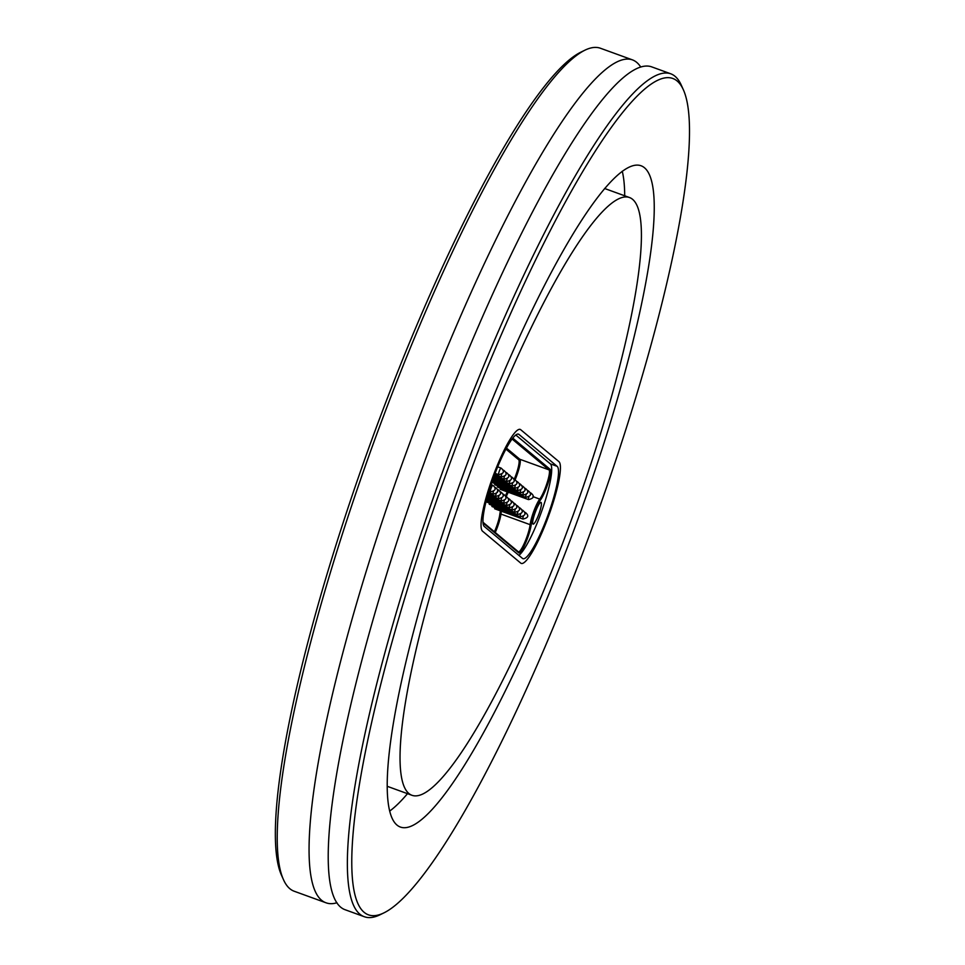 <?xml version="1.0" encoding="UTF-8"?>
<svg xmlns="http://www.w3.org/2000/svg" width="965" height="965" viewBox="0 0 965 965"><rect width="100%" height="100%" fill="white"/><g stroke="black" fill="none" stroke-linecap="round" stroke-linejoin="round"><path stroke-width="1.45" d="M520.75 563.114L482.572 531.22A54.33 9.505 -70 0 1 493.308 475.612A54.33 9.505 -70 0 1 520.195 429.401A54.33 9.505 -70 0 1 520.726 429.715L558.904 461.62A54.33 9.505 -70 0 1 548.156 517.228A54.33 9.505 -70 0 1 521.269 563.427A54.33 9.505 -70 0 1 520.75 563.114L482.572 531.22A54.33 9.505 -70 0 1 493.308 475.612A54.33 9.505 -70 0 1 520.195 429.413A54.33 9.505 -70 0 1 520.726 429.715L558.904 461.62A54.33 9.505 -70 0 1 548.156 517.228A54.33 9.505 -70 0 1 521.269 563.427A54.33 9.505 -70 0 1 520.75 563.114M336.99 902.745A448.448 78.442 -70 0 1 326.122 902.83L294.192 891.238A448.448 78.442 -70 0 1 283.529 879.778A448.448 78.442 -70 0 1 383.419 416.349A448.448 78.442 -70 0 1 584.899 50.192A448.448 78.442 -70 0 1 600.435 48.25L632.352 59.842A448.448 78.442 -70 0 1 640.639 66.899M584.899 50.192L580.653 52.267A444.998 77.839 110 0 0 380.729 415.601A444.998 77.839 110 0 0 281.599 875.46L283.529 879.778M326.122 902.83A448.448 78.442 -70 0 1 415.348 427.953A448.448 78.442 -70 0 1 632.352 59.842M457.338 443.442A444.998 77.839 -70 0 1 683.256 89.54A444.998 77.839 -70 0 1 593.897 522.994A444.998 77.839 -70 0 1 384.203 912.733A444.998 77.839 -70 0 1 457.338 443.442M683.256 89.54L681.326 85.222A448.448 78.442 110 0 0 670.663 73.762A448.448 78.442 110 0 0 453.659 441.861A448.448 78.442 110 0 0 364.42 916.75A448.448 78.442 110 0 0 379.957 914.808L384.203 912.733M364.42 916.75L345.277 909.79A448.448 78.442 -70 0 1 434.503 434.913A448.448 78.442 -70 0 1 651.508 66.802L670.663 73.762M470.606 454.527A351.851 61.543 -70 0 1 640.869 165.703A351.851 61.543 -70 0 1 578.578 517.433A351.851 61.543 -70 0 1 400.596 827.126A351.851 61.543 -70 0 1 470.606 454.527M475.419 458.544A318.052 55.632 -70 0 1 629.337 197.475A318.052 55.632 -70 0 1 573.017 515.406A318.052 55.632 -70 0 1 412.139 795.353A318.052 55.632 -70 0 1 475.419 458.544M622.256 171.203A351.851 61.543 -70 0 1 624.705 195.798M407.507 793.676A351.851 61.543 -70 0 1 389.848 810.962M497.12 492.222L497.361 491.571L497.12 492.222M500.437 510.883A17.31 3.028 110 0 0 499.81 514.405A15.549 2.726 -70 0 1 494.418 531.812M507.288 491.897A17.31 3.028 110 0 0 505.419 495.913M505.913 449.087L518.724 459.798A15.549 2.726 -70 0 1 514.236 479.267M494.84 483.525A3.51 0.615 110 0 0 494.864 484.816L523.078 495.069C528.543 493.827 529.339 491.631 525.479 488.483A3.51 0.615 110 0 0 524.851 489.074M497.554 485.793A3.51 0.615 110 0 0 497.578 487.084L525.792 497.337C531.257 496.094 532.053 493.899 528.193 490.751A3.51 0.615 110 0 0 527.566 491.342M492.054 481.752A3.51 0.615 110 0 0 492.15 482.548L520.376 492.801C525.829 491.559 526.625 489.364 522.765 486.215A3.51 0.615 110 0 0 522.137 486.806M486.589 500.726A3.51 0.615 110 0 0 486.613 502.017L514.827 512.258C520.292 511.028 521.088 508.832 517.216 505.672A3.51 0.615 110 0 0 516.601 506.275M489.303 502.994A3.51 0.615 110 0 0 489.327 504.285L517.542 514.526C522.994 513.296 523.802 511.1 519.93 507.94A3.51 0.615 110 0 0 519.303 508.543M492.017 505.262A3.51 0.615 110 0 0 492.029 506.553L520.256 516.794C525.708 515.563 526.516 513.368 522.644 510.208A3.51 0.615 110 0 0 522.017 510.811M500.268 488.061A3.51 0.615 110 0 0 500.292 489.352L528.506 499.605C533.971 498.362 534.767 496.167 530.907 493.019A3.51 0.615 110 0 0 530.28 493.61M494.719 507.53A3.51 0.615 110 0 0 494.743 508.808L522.97 519.061C528.422 517.831 529.218 515.624 525.358 512.475A3.51 0.615 110 0 0 524.731 513.066M512.077 439.003L549.025 469.871A16.429 2.871 -70 0 1 547.167 482.669A16.429 2.871 -70 0 1 539.749 499.098A16.429 2.871 110 0 0 530.135 524.67A16.429 2.871 -70 0 1 524.803 542.234A16.429 2.871 -70 0 1 518.422 551.823A16.429 2.871 -70 0 1 518.265 551.739L483.007 522.27M483.067 523.018L518.76 552.849A17.31 3.028 110 0 0 525.442 543.319A17.31 3.028 110 0 0 531.269 524.345A15.549 2.726 -70 0 1 540.364 500.135A17.31 3.028 110 0 0 548.18 482.826A17.31 3.028 110 0 0 550.146 469.352L512.765 438.11M515.177 479.677A16.429 2.871 110 0 0 519.833 459.268L506.444 448.086M518.881 555.382A49.287 8.625 110 0 0 542.764 508.169A49.287 8.625 110 0 0 550.315 463.851L515.78 434.986M532.982 524.067A11.568 2.026 -70 0 1 532.825 523.838A11.568 2.026 -70 0 1 535.141 512.572A11.568 2.026 -70 0 1 540.593 502.439A11.568 2.026 -70 0 1 539.17 513.32A11.568 2.026 -70 0 1 532.982 524.067M495.238 532.487A16.429 2.871 110 0 0 500.944 514.068A16.429 2.871 -70 0 1 501.426 511.245M506.251 496.565A16.429 2.871 -70 0 1 508.278 492.247M557.131 466.324A49.287 8.625 -70 0 1 547.384 516.77A49.287 8.625 -70 0 1 522.994 558.687A49.287 8.625 -70 0 1 522.511 558.409L484.346 526.516A49.287 8.625 -70 0 1 494.08 476.059A49.287 8.625 -70 0 1 518.482 434.141A49.287 8.625 -70 0 1 518.953 434.419L557.131 466.324L550.315 463.851M497.675 466.843L501.064 468.073A3.51 0.615 110 0 0 499.327 471.065A3.51 0.615 110 0 0 498.64 474.647L495.093 473.369M502.994 470.064L503.778 470.341A3.51 0.615 110 0 0 503.151 470.944M501.764 474.141A3.51 0.615 110 0 0 501.354 476.915M505.696 472.331L506.492 472.609A3.51 0.615 110 0 0 505.865 473.212M504.478 476.408A3.51 0.615 110 0 0 504.068 479.183L494.249 475.624M508.41 474.587L509.206 474.877A3.51 0.615 110 0 0 508.579 475.48M507.192 478.676A3.51 0.615 110 0 0 506.77 481.451M511.124 476.855L511.908 477.144A3.51 0.615 110 0 0 511.293 477.747M509.894 480.944A3.51 0.615 110 0 0 509.484 483.718M513.838 479.123L514.622 479.412A3.51 0.615 110 0 0 514.007 480.003M512.608 483.212A3.51 0.615 110 0 0 512.198 485.986M516.552 481.39L517.337 481.68A3.51 0.615 110 0 0 516.709 482.271M515.322 485.479A3.51 0.615 110 0 0 514.912 488.242M519.267 483.658L520.051 483.947A3.51 0.615 110 0 0 519.423 484.539M518.036 487.735A3.51 0.615 110 0 0 517.626 490.51M520.75 490.003A3.51 0.615 110 0 0 520.34 492.777M523.464 492.271A3.51 0.615 110 0 0 523.054 495.045M526.178 494.538A3.51 0.615 110 0 0 525.768 497.313M491.064 484.647L492.813 485.274A3.51 0.615 110 0 0 491.076 488.254A3.51 0.615 110 0 0 490.377 491.848L488.941 491.33M494.731 487.253L495.515 487.542A3.51 0.615 110 0 0 494.9 488.133M493.501 491.342A3.51 0.615 110 0 0 493.091 494.104M497.445 489.52L498.23 489.81A3.51 0.615 110 0 0 497.602 490.401M496.215 493.598A3.51 0.615 110 0 0 495.805 496.372L488.254 493.646M500.159 491.788L500.944 492.078A3.51 0.615 110 0 0 500.316 492.669M498.929 495.865A3.51 0.615 110 0 0 498.519 498.64L487.916 494.804M502.874 494.056L503.658 494.345A3.51 0.615 110 0 0 503.03 494.936M501.643 498.133A3.51 0.615 110 0 0 501.233 500.907M505.588 496.324L506.372 496.613A3.51 0.615 110 0 0 505.744 497.204M504.357 500.401A3.51 0.615 110 0 0 503.947 503.175L487.265 497.12M508.302 498.591L509.086 498.881A3.51 0.615 110 0 0 508.459 499.472M507.071 502.669A3.51 0.615 110 0 0 506.661 505.443M511.004 500.859L511.8 501.137A3.51 0.615 110 0 0 511.173 501.74M509.785 504.936A3.51 0.615 110 0 0 509.363 507.711M513.718 503.127L514.514 503.404A3.51 0.615 110 0 0 513.887 504.007M512.487 507.204A3.51 0.615 110 0 0 512.077 509.978M515.201 509.472A3.51 0.615 110 0 0 514.791 512.246M517.916 511.74A3.51 0.615 110 0 0 517.505 514.514M520.63 514.007A3.51 0.615 110 0 0 520.219 516.782M528.892 496.806A3.51 0.615 110 0 0 528.47 499.581M523.344 516.275A3.51 0.615 110 0 0 522.933 519.049M518.76 552.849L518.265 551.739M518.724 459.798L519.833 459.268L549.025 469.871L550.146 469.352M531.269 524.345L530.135 524.67L500.944 514.068L499.81 514.405M532.945 496.625L539.749 499.098L540.364 500.135M518.953 434.419L517.928 434.045M629.337 197.475L604.597 188.489M412.139 795.353L387.399 786.366M503.778 470.341C507.638 473.501 506.842 475.697 501.378 476.939L494.671 474.491M509.206 474.877C513.066 478.037 512.27 480.232 506.806 481.463L493.827 476.746M511.908 477.144C515.78 480.305 514.984 482.5 509.52 483.73L493.417 477.88M514.622 479.412C518.495 482.56 517.698 484.768 512.234 485.998L493.006 479.014M517.337 481.68C521.209 484.828 520.4 487.023 514.948 488.266L492.608 480.148M520.051 483.947C523.911 487.096 523.114 489.291 517.662 490.534L492.21 481.294M522.765 486.215L521.981 485.926M525.479 488.483L524.695 488.194M528.193 490.751L527.397 490.461M501.064 468.073C504.924 471.234 504.128 473.429 498.676 474.671M506.492 472.609C510.352 475.769 509.556 477.965 504.092 479.195M492.813 485.274C496.673 488.423 495.877 490.618 490.413 491.861M495.515 487.542C499.388 490.69 498.591 492.886 493.127 494.128L488.592 492.488M498.23 489.81C502.102 492.958 501.293 495.154 495.841 496.396M500.944 492.078C504.804 495.226 504.007 497.421 498.555 498.664M503.658 494.345C507.518 497.494 506.721 499.689 501.269 500.931L487.59 495.962M506.372 496.613C510.232 499.761 509.436 501.957 503.971 503.199M509.086 498.881C512.946 502.029 512.15 504.225 506.685 505.467L486.951 498.29M511.8 501.137C515.66 504.297 514.864 506.492 509.399 507.735L486.637 499.46M514.514 503.404C518.374 506.565 517.578 508.76 512.113 510.003L486.336 500.63M517.216 505.672L516.432 505.395M519.93 507.94L519.146 507.662M522.644 510.208L521.86 509.918M530.907 493.019L530.111 492.729M525.358 512.475L524.574 512.186"/></g></svg>
